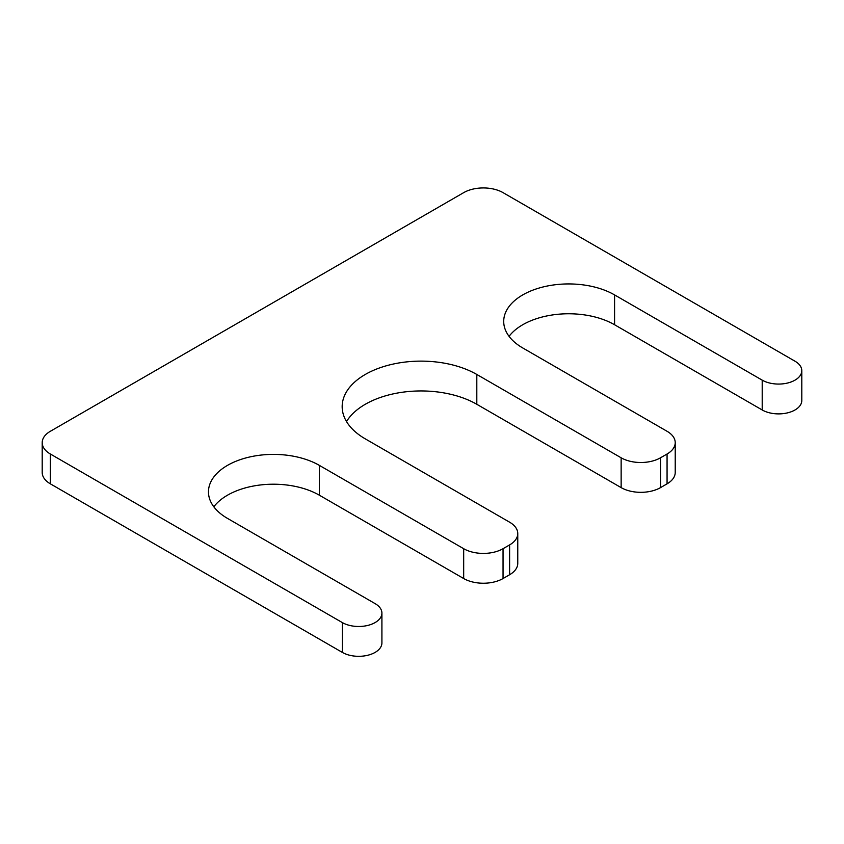 <?xml version="1.0" encoding="UTF-8"?>
<svg xmlns="http://www.w3.org/2000/svg" width="844" height="844" viewBox="0 0 844 844"><rect width="100%" height="100%" fill="white"/><g stroke="black" fill="none" stroke-linecap="round" stroke-linejoin="round"><path stroke-width="1.27" d="M614.58 294.915L614.58 324.75L762.206 409.973A23.199 13.388 0 0 0 787.484 412.874A23.199 13.388 0 0 0 801.8 400.499L801.8 370.674A23.199 13.388 0 0 0 795.006 361.211L503.045 192.643A27.831 16.068 0 0 0 463.683 192.643L50.355 431.284A27.831 16.068 0 0 0 42.2 442.646A27.831 16.068 0 0 0 50.355 454.009L342.305 622.566A23.199 13.388 0 0 0 367.583 625.467A23.199 13.388 0 0 0 381.91 613.103A23.199 13.388 0 0 0 375.116 603.629L227.5 518.406A64.946 37.495 180 0 1 208.468 491.883A64.946 37.495 180 0 1 248.569 457.248A64.946 37.495 180 0 1 319.348 465.371L463.683 548.706A27.831 16.068 0 0 0 503.045 548.706L509.607 544.918A27.831 16.068 0 0 0 517.762 533.556A27.831 16.068 0 0 0 509.607 522.193L365.273 438.859A78.861 45.534 0 0 1 342.168 406.66A78.861 45.534 0 0 1 390.856 364.597A78.861 45.534 0 0 1 476.807 374.462L621.142 457.796A27.831 16.068 0 0 0 660.514 457.796L667.066 454.009A27.831 16.068 0 0 0 675.221 442.646A27.831 16.068 0 0 0 667.066 431.284L522.731 347.95A64.946 37.495 0 0 1 503.71 321.437A64.946 37.495 0 0 1 543.8 286.791A64.946 37.495 0 0 1 614.58 294.915L762.206 380.148A23.199 13.388 0 0 0 787.484 383.049A23.199 13.388 0 0 0 801.8 370.674M42.2 442.646L42.2 472.471A27.831 16.068 0 0 0 50.355 483.834L342.305 652.391A23.199 13.388 0 0 0 367.583 655.303A23.199 13.388 0 0 0 381.91 642.928L381.91 613.103M213.827 506.801A64.946 37.495 180 0 1 319.348 495.196L463.683 578.53A27.831 16.068 0 0 0 503.045 578.53L509.607 574.743A27.831 16.068 0 0 0 517.762 563.381L517.762 533.556M476.807 374.462L476.807 404.287A78.861 45.534 0 0 0 346.525 421.578M476.807 404.287L621.142 487.621A27.831 16.068 0 0 0 660.514 487.621L667.066 483.834A27.831 16.068 0 0 0 675.221 472.471L675.221 442.646M614.58 324.75A64.946 37.495 0 0 0 509.069 336.345M762.206 380.148L762.206 409.973M50.355 454.009L50.355 483.834M342.305 622.566L342.305 652.391M319.348 465.371L319.348 495.196M463.683 548.706L463.683 578.53M503.045 548.706L503.045 578.53M509.607 544.918L509.607 574.743M621.142 457.796L621.142 487.621M660.514 457.796L660.514 487.621M667.066 454.009L667.066 483.834"/></g></svg>

